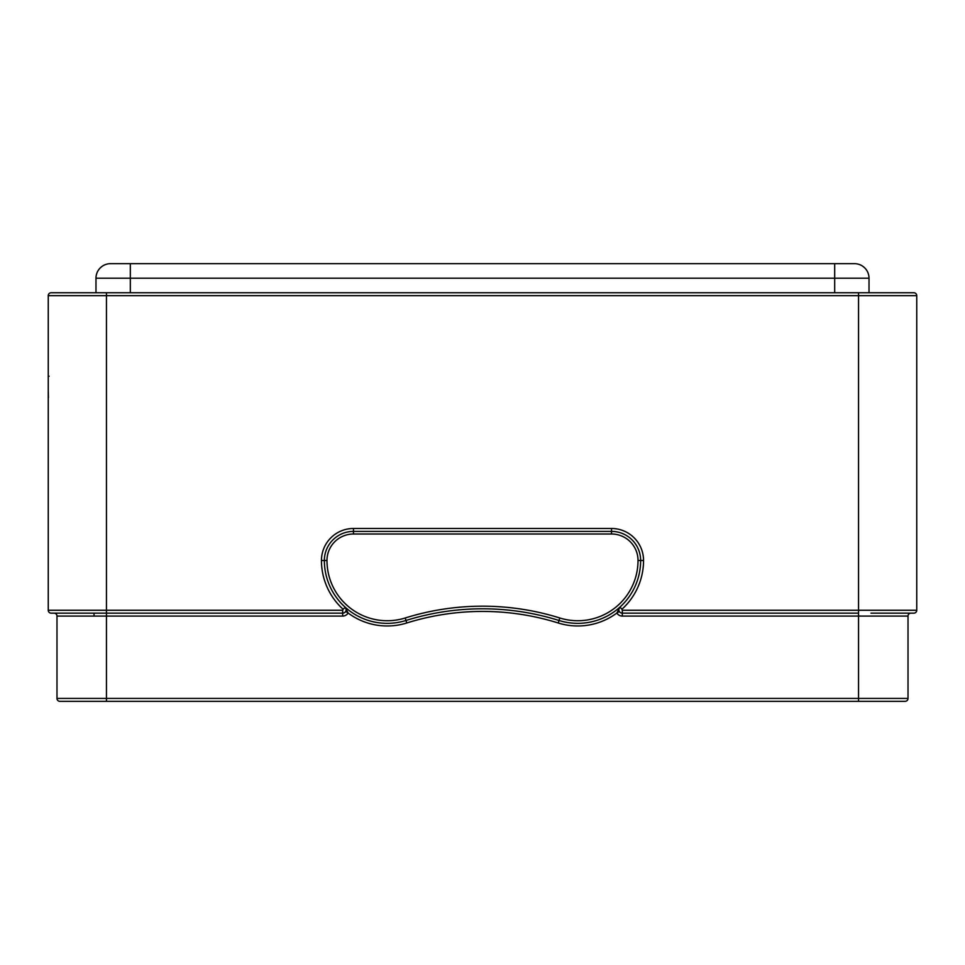 <?xml version="1.0" encoding="UTF-8"?>
<svg xmlns="http://www.w3.org/2000/svg" width="965" height="965" viewBox="0 0 965 965"><rect width="100%" height="100%" fill="white"/><g stroke="black" fill="none" stroke-linecap="round" stroke-linejoin="round"><path stroke-width="1.45" d="M95.981 292.757L95.981 278.209A14.547 14.547 0 0 1 110.529 263.662L854.471 263.662L834.689 263.662L834.689 278.209L869.019 278.209A14.547 14.547 0 0 0 854.471 263.662M51.157 613.161A2.907 2.907 0 0 1 48.25 610.254A2.907 2.907 0 0 0 51.157 613.161L106.452 613.161L106.452 295.664L48.25 295.664L48.25 610.254L342.684 610.254L343.082 609.241A65.765 65.765 0 0 1 321.454 560.496A32.014 32.014 0 0 1 353.467 528.482L611.533 528.482A32.014 32.014 0 0 1 643.546 560.496A65.765 65.765 0 0 1 621.93 609.241L622.316 610.254L916.75 610.254L916.75 295.664A2.907 2.907 0 0 0 913.843 292.757L869.019 292.757L869.019 278.209M913.843 292.757L51.157 292.757A2.907 2.907 0 0 0 48.25 295.664A2.907 2.907 0 0 1 51.157 292.757A2.907 2.907 0 0 0 48.25 295.664M48.25 389.92L48.25 379.776M48.25 389.607L48.25 391.368M48.25 382.08L48.25 380.282M48.25 380.524L48.25 383.105M48.25 381.079L48.25 383.986M48.25 391.706L48.25 393.575M48.25 394.371L48.25 395.035M48.25 395.746L48.25 396.482M48.25 390.089L48.419 397.701M48.25 398.207L48.25 397.085M48.25 393.418L48.25 391.549M48.25 390.584L48.25 387.255M48.25 380.319L48.25 383.949M48.25 366.724L48.25 367.593M48.25 368.208L48.25 369.113M48.25 372.466L48.25 374.758M48.25 390.149L48.25 389.257M48.25 390.511L48.25 385.952M48.25 384.613L48.25 383.539M48.25 376.41L48.25 373.467M48.25 375.578L48.25 374.372M48.25 372.321L48.25 369.149M48.25 395.722L48.25 393.238M48.25 390.909L48.25 386.036M48.25 380.644L48.25 379.329M48.25 387.303L48.25 374.89M48.25 366.121L48.25 370.789M48.25 379.969L48.25 375.409M48.25 370.27L48.25 371.778M48.25 372.562L48.25 374.094M48.25 392.972L48.25 395.107M48.25 376.217L49.131 376.217M913.843 613.161A2.907 2.907 0 0 0 916.75 610.254A2.907 2.907 0 0 1 913.843 613.161A2.907 2.907 0 0 0 916.75 610.254A2.907 2.907 0 0 1 913.843 613.161L870.949 613.161M621.93 609.241L619.976 607.082L616.864 613.028A6.405 6.405 0 0 0 622.316 616.08L908.017 616.08L908.017 698.431A2.907 2.907 0 0 1 905.11 701.338L59.89 701.338A2.907 2.907 0 0 1 56.983 698.431L56.983 616.08A2.907 2.907 0 0 0 54.076 613.161L342.684 613.161A3.498 3.498 0 0 0 345.024 607.082A62.858 62.858 0 0 1 324.361 560.496A29.107 29.107 0 0 1 353.467 531.389L611.533 531.389A29.107 29.107 0 0 1 640.639 560.496A62.858 62.858 0 0 1 619.976 607.082A3.498 3.498 0 0 0 622.316 613.161L858.548 613.161L858.548 295.664L106.452 295.664L106.452 292.757M59.89 701.338L70.734 701.338M72.568 701.338L71.7 701.338M101.94 701.338L113.339 701.338M853.567 701.338L863.072 701.338M871.817 701.338L877.257 701.338M890.43 701.338L893.313 701.338L890.43 701.338M94.051 613.161L93.991 616.08L94.051 613.161M56.983 616.08A2.907 2.907 0 0 0 54.076 613.161A2.907 2.907 0 0 1 56.983 616.08L106.452 616.08L106.452 698.431L56.983 698.431M908.017 616.08A2.907 2.907 0 0 1 910.924 613.161M106.452 613.161L106.452 616.08L342.684 616.08A6.405 6.405 0 0 0 348.136 613.028A65.475 65.475 0 0 0 406.76 622.992A253.819 253.819 0 0 1 558.24 622.992A65.475 65.475 0 0 0 616.864 613.028L619.337 611.496M619.144 608.215L618.915 608.879M618.879 609.06L618.83 609.952M611.533 528.482L611.533 531.389A29.107 29.107 0 0 1 640.639 560.496L643.546 560.496M559.809 617.986A259.054 259.054 0 0 0 405.204 617.986A60.24 60.24 0 0 1 326.978 560.496A26.477 26.477 0 0 1 353.467 534.007L611.533 534.007A26.477 26.477 0 0 1 638.022 560.496A60.24 60.24 0 0 1 559.809 617.986L559.024 620.483A62.858 62.858 0 0 0 619.976 607.082A62.858 62.858 0 0 1 559.024 620.483A256.437 256.437 0 0 0 405.976 620.483A62.858 62.858 0 0 1 345.024 607.082L348.136 613.028L345.687 611.46M346.17 609.928L346.158 609.289M345.289 607.347L343.082 609.241M908.017 698.431A2.907 2.907 0 0 1 905.11 701.338A2.907 2.907 0 0 0 908.017 698.431L106.452 698.431L106.452 701.338M95.981 278.209L834.689 278.209L834.689 292.757M130.323 263.662L130.323 292.757M916.75 295.664L858.548 295.664L858.548 292.757M342.684 610.254L342.684 616.08M321.454 560.496L326.978 560.496M353.467 528.482L353.467 534.007M622.316 610.254L622.316 616.08M858.548 613.161L858.548 701.338M611.533 534.007L611.533 531.389A29.107 29.107 0 0 1 640.639 560.496L638.022 560.496M405.204 617.986L405.976 620.483A256.437 256.437 0 0 1 559.024 620.483L558.24 622.992M406.76 622.992L405.976 620.483M48.25 371.573L48.25 373.853M48.25 377.424L48.25 375.216M48.25 384.649L48.25 385.602M48.25 387.049L48.25 388.28M48.25 395.879L48.25 396.917M114.473 701.338L107.754 701.338M94.377 701.338L88.237 701.338M84.606 701.338L82.52 701.338M93.4 701.338L86.464 701.338M84.329 701.338L78.467 701.338M73.762 701.338L71.193 701.338M850.527 701.338L860.985 701.338M870.623 701.338L885.906 701.338M890.84 701.338L893.65 701.338"/></g></svg>

